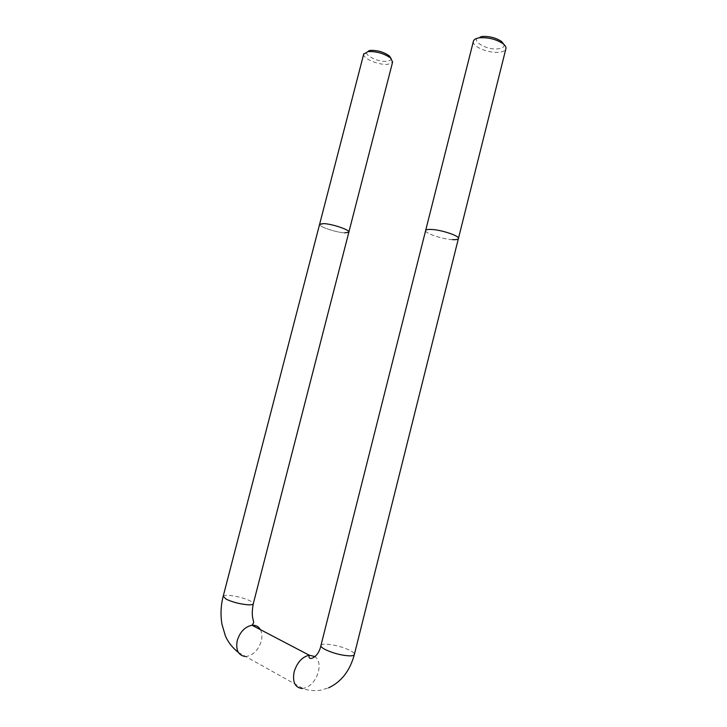 <?xml version="1.0" encoding="UTF-8"?>
<svg xmlns="http://www.w3.org/2000/svg" width="727" height="727" viewBox="0 0 727 727"><rect width="100%" height="100%" fill="white"/><g stroke="black" fill="none" stroke-linecap="round" stroke-linejoin="round"><path stroke-width="0.55" stroke-dasharray="3.63 2.73" d="M348.896 231.986L344.68 232.858C336.274 232.486 319.026 226.76 319.553 224.47M458.464 238.338L458.373 238.71C457.81 239.519 455.82 239.828 452.385 239.628C442.489 239.156 425.168 233.44 425.595 230.741M504.02 44.556C504.483 46.837 502.639 48.255 498.477 48.8C484.882 50.708 467.297 38.058 481.774 36.504M473.332 41.566C472.268 46.773 489.089 53.598 499.34 52.208C502.875 51.799 505.038 50.754 505.801 49.1M452.385 239.628C441.916 239.138 423.65 232.849 425.686 230.377M391.071 58.46C391.217 59.95 389.908 60.868 387.155 61.213C376.222 62.776 358.42 51.626 370.179 50.39M363.691 54.171C362.6 58.623 379.349 65.494 388.082 64.267L392.598 62.095M344.68 232.858C335.883 232.476 317.872 226.315 319.616 224.243M223.198 596.258C223.698 595.458 225.624 595.168 228.978 595.377C236.629 596.131 243.618 597.93 249.961 600.784C252.178 601.892 253.296 602.837 253.323 603.61L253.25 603.883M320.98 645.312C321.488 644.467 323.197 644.077 326.105 644.14C334.011 644.667 341.817 646.685 349.542 650.192C352.713 651.783 354.34 653.146 354.422 654.282L354.313 654.718M302.187 688.533L302.986 688.478C310.284 686.879 315.427 681.317 318.408 671.812C319.944 664.841 318.844 659.771 315.1 656.599M260.357 629.618C262.056 632.826 262.356 636.679 261.266 641.187C258.403 650.074 253.369 655.172 246.162 656.481L245.372 656.499M238.338 652.419L302.986 688.478C308.639 691.032 318.153 690.85 321.043 690.114L328.586 687.842"/><path stroke-width="1.09" d="M319.553 224.47L323.551 223.589C332.33 223.88 350.777 230.223 348.842 232.222L344.68 232.858M425.595 230.741L425.686 230.377C426.195 229.596 428.094 229.287 431.375 229.441C441.843 229.823 460.618 236.311 458.373 238.71C457.81 239.519 455.82 239.828 452.385 239.628M458.464 238.338L505.801 49.1C506.41 47.473 505.492 45.683 503.066 43.738C496.296 39.267 488.508 37.277 479.702 37.786C476.276 38.249 474.222 39.276 473.504 40.866L473.332 41.566M473.504 40.866L425.686 230.377C426.195 229.596 428.094 229.287 431.375 229.441C441.843 229.823 460.618 236.311 458.373 238.71L354.422 654.282C354.358 655.363 352.713 655.899 349.478 655.881C341.381 655.39 333.375 653.319 325.478 649.674C322.461 648.12 320.925 646.803 320.88 645.73L320.98 645.312M479.702 37.786L481.801 36.495C489.28 36.059 495.887 37.74 501.63 41.548L504.02 44.556M348.896 231.986L392.598 62.095L390.735 58.151C384.201 53.489 376.659 51.299 368.116 51.562L363.691 54.171M363.809 53.716L319.616 224.243L323.551 223.589C332.33 223.88 350.777 230.223 348.842 232.222L253.323 603.61C253.205 604.582 251.333 604.973 247.725 604.782C239.883 604.046 232.731 602.201 226.279 599.257L223.198 596.258M368.116 51.562L370.197 50.39C377.449 50.154 383.847 52.017 389.399 55.979L391.071 58.46M245.372 656.499C238.256 655.454 235.557 650.129 237.256 640.514C240.11 631.745 245.044 626.665 252.06 625.275L253.405 625.238C256.458 625.429 258.776 626.883 260.357 629.618M315.1 656.599L309.266 655.218C302.159 656.89 297.116 662.424 294.135 671.821C292.318 682.071 294.998 687.642 302.187 688.533M319.616 224.243L223.125 596.531C220.799 605.618 220.408 614.86 221.962 624.257L225.288 635.616C226.751 639.333 230.386 646.094 238.338 652.419M425.686 230.377L320.88 645.73C318.408 657.944 308.184 661.243 309.093 656.127L309.266 655.218L252.06 625.275L253.578 622.866C254.05 620.276 250.706 617.796 253.25 603.883M354.313 654.718C349.878 670.857 341.299 681.899 328.586 687.842M501.63 41.548L503.066 43.738M389.399 55.979L390.735 58.151"/></g></svg>
